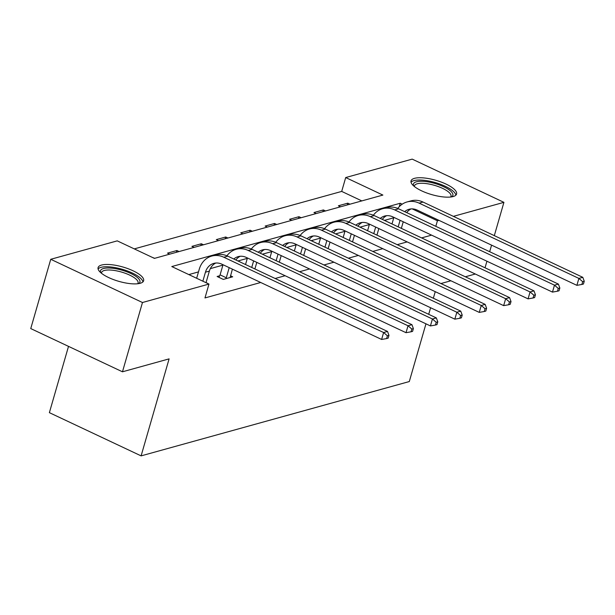 <?xml version="1.0" encoding="UTF-8"?>
<svg xmlns="http://www.w3.org/2000/svg" width="615" height="615" viewBox="0 0 615 615"><rect width="100%" height="100%" fill="white"/><g stroke="black" fill="none" stroke-linecap="round" stroke-linejoin="round"><path stroke-width="0.92" d="M453.14 196.562A23.701 7.449 -163.9 0 1 426.464 192.872A23.701 7.449 -163.9 0 1 411.035 180.879A23.701 7.449 -163.9 0 1 414.472 178.342A23.701 7.449 -163.9 0 1 441.147 182.032A23.701 7.449 -163.9 0 1 456.576 194.025A23.701 7.449 -163.9 0 1 453.14 196.562M140.197 283.292A23.701 7.449 -163.9 0 1 113.521 279.602A23.701 7.449 -163.9 0 1 98.093 267.61A23.701 7.449 -163.9 0 1 101.529 265.065A23.701 7.449 -163.9 0 1 128.204 268.755A23.701 7.449 -163.9 0 1 143.633 280.755A23.701 7.449 -163.9 0 1 140.197 283.292M68.511 346.376L49.377 412.657L141.104 455.876L409.298 381.554L425.957 323.821M141.104 455.876L169.102 358.876L122.47 371.798L30.75 328.579L50.745 259.292L117.25 240.865L154.434 258.385L382.884 195.07L345.699 177.551L412.196 159.124L503.923 202.343L453.378 216.349M361.843 200.905L341.702 191.411L134.285 248.891M341.702 191.411L345.699 177.551M154.68 258.315L152.259 257.354M169.702 254.149L167.526 253.126L176.912 250.528L179.088 251.55M194.109 247.384L191.934 246.361L201.32 243.763L203.496 244.785M218.517 240.626L216.342 239.596L225.728 236.998L227.904 238.02M242.925 233.861L240.749 232.831L250.144 230.233L252.319 231.255M267.341 227.096L265.165 226.066L274.551 223.468L276.727 224.49M291.748 220.331L289.573 219.301L298.959 216.703L301.135 217.725M316.156 213.566L313.981 212.536L323.367 209.938L325.543 210.96M340.564 206.801L338.388 205.771L347.783 203.173L349.958 204.195M402.218 204.18L400.234 203.25L171.785 266.556L208.969 284.076L204.972 297.937L260.706 282.493M275.136 278.495L285.122 275.728M299.551 271.73L309.529 268.963M323.959 264.965L333.937 262.198M348.367 258.2L358.345 255.433M372.775 251.435L382.761 248.668M397.19 244.67L407.168 241.903M421.598 237.905L431.576 235.138M393.761 217.795L384.413 220.385M369.354 224.56L360.006 227.15M344.946 231.317L335.59 233.915M320.538 238.082L311.182 240.68M296.13 244.847L286.775 247.445M271.715 251.612L262.367 254.203M247.307 258.377L237.951 260.968M222.899 265.142L210.322 268.632M198.491 271.907L188.828 274.59M208.039 283.638L206.063 282.523M219.647 275.781L217.103 276.489L223.299 279.41L232.693 276.804L230.471 275.758M122.47 371.798L142.472 302.511L50.745 259.292M485.027 267.794L486.926 261.221M489.671 251.712L491.57 245.139M494.314 235.637L503.923 202.343M435.243 291.664L433.344 298.237M430.6 307.746L428.701 314.319M475.318 274.013L465.34 276.781M450.903 280.778L440.924 283.546M438.949 220.347L437.419 220.77L412.188 208.885M435.812 226.335L437.419 220.77M208.969 284.076L142.472 302.511M399.235 206.717L400.234 203.25M176.405 252.296L176.912 250.528M200.813 245.531L201.32 243.763M225.221 238.766L225.728 236.998M249.629 232.001L250.144 230.233M274.036 225.236L274.551 223.468M298.452 218.471L298.959 216.703M322.86 211.706L323.367 209.938M347.267 204.941L347.783 203.173M206.017 282.685L209.361 271.107A15.191 12.846 74.5 0 1 215.788 263.036M202.85 281.193L205.448 272.191A15.191 12.846 74.5 0 1 213.782 263.389A15.191 12.846 74.5 0 1 221.838 264.173L381.615 339.457L383.614 332.531L223.837 257.247A22.793 19.265 -105.5 0 0 211.752 256.071A22.793 19.265 -105.5 0 0 199.245 269.278L196.654 278.272M387.412 335.798L386.612 338.573L388.173 338.142L388.972 335.367L387.412 335.798L383.614 332.531L387.527 331.447L227.75 256.163A22.793 19.265 -105.5 0 0 215.665 254.987L211.752 256.071M387.527 331.447L388.972 335.367M386.612 338.573L381.615 339.457M100.845 272.745A20.51 6.45 -163.9 0 1 121.001 269.916A20.51 6.45 -163.9 0 1 138.567 283.63M137.699 283.746A18.988 5.973 16.1 0 0 138.067 283.046A18.988 5.973 16.1 0 0 120.548 271.784A18.988 5.973 16.1 0 0 101.575 272.514A18.988 5.973 16.1 0 0 101.513 273.306M142.918 281.908A23.547 7.403 16.1 0 0 121.117 268.963A23.547 7.403 16.1 0 0 98.085 268.963M413.787 186.014A20.51 6.45 -163.9 0 1 416.432 181.786A20.51 6.45 -163.9 0 1 442.193 186.053A20.51 6.45 -163.9 0 1 451.51 196.908M450.649 197.023A18.988 5.973 16.1 0 0 451.018 196.323A18.988 5.973 16.1 0 0 438.649 186.714A18.988 5.973 16.1 0 0 417.27 183.754A18.988 5.973 16.1 0 0 414.518 185.792A18.988 5.973 16.1 0 0 414.456 186.576M455.861 195.178A23.547 7.403 16.1 0 0 438.987 183.754A23.547 7.403 16.1 0 0 413.957 180.618A23.547 7.403 16.1 0 0 411.028 182.24M230.148 277.511L232.385 269.147M218.894 277.334L220.093 274.859L226.289 277.78L229.211 267.648M226.289 277.78L225.843 278.703M223.014 264.734L220.093 274.859M233.808 259.015A15.191 12.846 74.5 0 1 238.189 256.632A15.191 12.846 74.5 0 1 246.254 257.416L406.023 332.692L408.022 325.766L248.252 250.482A22.793 19.265 -105.5 0 0 236.168 249.306A22.793 19.265 -105.5 0 0 226.927 255.802M235.86 259.984A15.191 12.846 74.5 0 1 240.196 256.271M411.819 329.04L411.02 331.808L412.58 331.377L413.38 328.602L411.819 329.04L408.022 325.766L411.935 324.682L252.165 249.398A22.793 19.265 -105.5 0 0 240.073 248.222L236.168 249.306M411.935 324.682L413.38 328.602M411.02 331.808L406.023 332.692M254.894 268.955L256.793 262.382M251.727 267.464L253.626 260.883M247.43 257.969L245.531 264.542M258.215 252.25A15.191 12.846 74.5 0 1 262.605 249.867A15.191 12.846 74.5 0 1 270.661 250.651L430.431 325.927L432.43 319L272.66 243.717A22.793 19.265 -105.5 0 0 260.575 242.541A22.793 19.265 -105.5 0 0 251.335 249.037M260.276 253.219A15.191 12.846 74.5 0 1 264.611 249.506M436.227 322.275L435.428 325.043L436.996 324.612L437.795 321.837L436.227 322.275L432.43 319L436.343 317.917L276.573 242.633A22.793 19.265 -105.5 0 0 264.488 241.457L260.575 242.541M436.343 317.917L437.795 321.837M435.428 325.043L430.431 325.927M279.302 262.19L281.201 255.617M276.135 260.699L278.034 254.126M271.838 251.204L269.939 257.777M282.631 245.485A15.191 12.846 74.5 0 1 287.013 243.102A15.191 12.846 74.5 0 1 295.069 243.886L454.839 319.162L456.837 312.236L297.068 236.952A22.793 19.265 -105.5 0 0 284.983 235.776A22.793 19.265 -105.5 0 0 275.743 242.272M284.684 246.454A15.191 12.846 74.5 0 1 289.019 242.74M460.635 315.51L459.836 318.278L461.404 317.847L462.203 315.072L460.635 315.51L456.837 312.236L460.75 311.152L300.981 235.868A22.793 19.265 -105.5 0 0 288.896 234.692L284.983 235.776M460.75 311.152L462.203 315.072M459.836 318.278L454.839 319.162M303.71 255.425L305.609 248.852M300.543 253.934L302.442 247.361M296.246 244.439L294.347 251.012M307.039 238.72A15.191 12.846 74.5 0 1 311.421 236.337A15.191 12.846 74.5 0 1 319.477 237.121L479.254 312.397L481.253 305.471L321.476 230.187A22.793 19.265 -105.5 0 0 309.391 229.011A22.793 19.265 -105.5 0 0 300.158 235.507M309.091 239.689A15.191 12.846 74.5 0 1 313.427 235.976M485.051 308.745L484.243 311.513L485.812 311.082L486.611 308.307L485.051 308.745L481.253 305.471L485.166 304.387L325.389 229.103A22.793 19.265 -105.5 0 0 313.304 227.927L309.391 229.011M485.166 304.387L486.611 308.307M484.243 311.513L479.254 312.397M328.126 248.66L330.024 242.087M324.958 247.168L326.849 240.596M320.653 237.674L318.755 244.247M331.447 231.963A15.191 12.846 74.5 0 1 335.828 229.572A15.191 12.846 74.5 0 1 343.885 230.356L503.662 305.632L505.661 298.706L345.891 223.422A22.793 19.265 -105.5 0 0 333.799 222.246A22.793 19.265 -105.5 0 0 324.566 228.742M333.499 232.924A15.191 12.846 74.5 0 1 337.835 229.211M509.458 301.98L508.659 304.748L510.219 304.317L511.019 301.542L509.458 301.98L505.661 298.706L509.574 297.622L349.797 222.338A22.793 19.265 -105.5 0 0 337.712 221.162L333.799 222.246M509.574 297.622L511.019 301.542M508.659 304.748L503.662 305.632M352.533 241.895L354.432 235.322M349.366 240.404L351.265 233.831M345.061 230.909L343.17 237.482M355.854 225.198A15.191 12.846 74.5 0 1 360.244 222.807A15.191 12.846 74.5 0 1 368.3 223.591L528.07 298.867L530.068 291.94L370.299 216.657A22.793 19.265 -105.5 0 0 358.214 215.481A22.793 19.265 -105.5 0 0 348.974 221.977M357.915 226.159A15.191 12.846 74.5 0 1 362.25 222.446M533.866 295.215L533.067 297.983L534.627 297.552L535.434 294.777L533.866 295.215L530.068 291.94L533.981 290.857L374.212 215.573A22.793 19.265 -105.5 0 0 362.127 214.397L358.214 215.481M533.981 290.857L535.434 294.777M533.067 297.983L528.07 298.867M376.941 235.13L378.84 228.557M373.774 233.639L375.673 227.066M369.477 224.144L367.578 230.717M380.262 218.433A15.191 12.846 74.5 0 1 384.652 216.042A15.191 12.846 74.5 0 1 392.708 216.826L552.478 292.102L554.476 285.175L394.707 209.892A22.793 19.265 -105.5 0 0 382.622 208.716A22.793 19.265 -105.5 0 0 373.382 215.212M382.322 219.401A15.191 12.846 74.5 0 1 386.658 215.681M558.274 288.45L557.474 291.218L559.043 290.787L559.842 288.012L558.274 288.45L554.476 285.175L558.389 284.092L398.62 208.808A22.793 19.265 -105.5 0 0 386.535 207.632L382.622 208.716M558.389 284.092L559.842 288.012M557.474 291.218L552.478 292.102M401.349 228.365L403.248 221.792M398.182 226.874L400.081 220.301M393.884 217.379L391.986 223.952M404.678 211.668A15.191 12.846 74.5 0 1 409.06 209.277A15.191 12.846 74.5 0 1 417.116 210.061L576.885 285.345L578.892 278.411L419.115 203.135A22.793 19.265 -105.5 0 0 407.03 201.958A22.793 19.265 -105.5 0 0 397.797 208.447M406.73 212.636A15.191 12.846 74.5 0 1 411.066 208.916M582.682 281.685L581.882 284.453L583.451 284.022L584.25 281.247L582.682 281.685L578.892 278.411L582.797 277.327L423.028 202.051A22.793 19.265 -105.5 0 0 410.943 200.874L407.03 201.958M582.797 277.327L584.25 281.247M581.882 284.453L576.885 285.345M205.448 272.191L209.361 271.107M223.837 257.247L227.75 256.163M248.252 250.482L252.165 249.398M272.66 243.717L276.573 242.633M297.068 236.952L300.981 235.868M321.476 230.187L325.389 229.103M345.891 223.422L349.797 222.338M370.299 216.657L374.212 215.573M394.707 209.892L398.62 208.808M419.115 203.135L423.028 202.051"/></g></svg>

